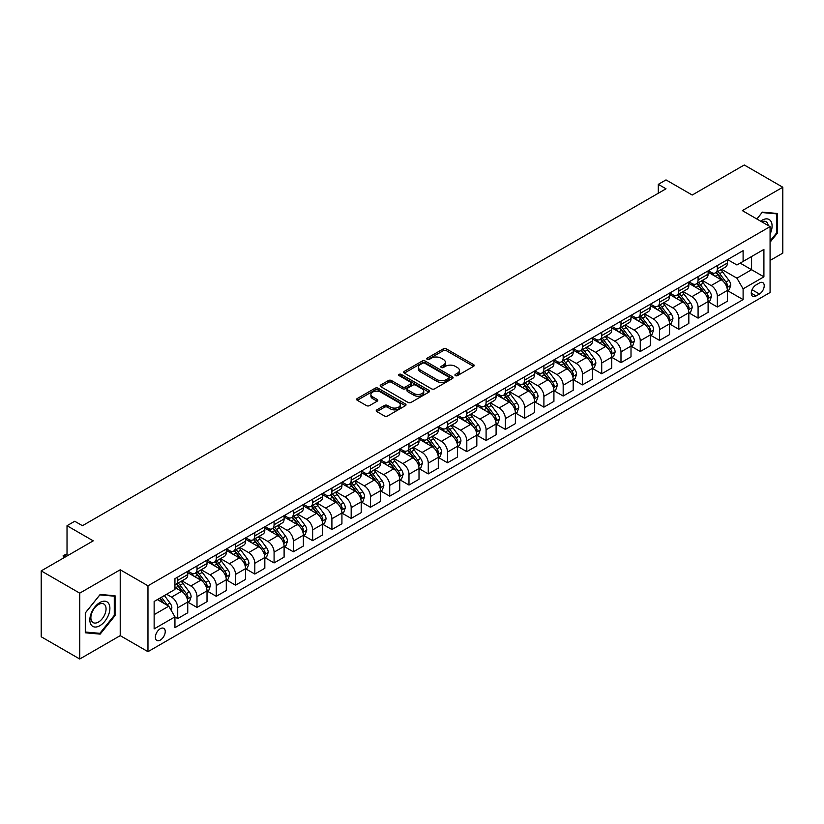 <?xml version="1.0" encoding="UTF-8"?>
<svg xmlns="http://www.w3.org/2000/svg" width="824" height="824" viewBox="0 0 824 824"><rect width="100%" height="100%" fill="white"/><g stroke="black" fill="none" stroke-linecap="round" stroke-linejoin="round"><path stroke-width="1.24" d="M455.363 375.62A1.494 0.865 0 0 0 457.485 375.62L473.563 366.34A2.142 1.236 0 0 0 474.191 365.465A2.142 1.236 0 0 0 473.563 364.589L446.33 348.861A2.142 1.236 0 0 0 443.302 348.861L427.223 358.141A1.494 0.865 0 0 0 426.781 358.759A1.494 0.865 0 0 0 427.223 359.367A1.494 0.865 0 0 0 429.335 359.367L431.416 358.162A6.85 3.955 0 0 1 441.108 358.162L443.374 359.48A6.85 3.955 0 0 1 445.382 362.272A6.85 3.955 0 0 1 443.374 365.073L441.293 366.268A1.494 0.865 0 0 0 440.85 366.886A1.494 0.865 0 0 0 441.293 367.494A1.494 0.865 0 0 0 443.415 367.494L445.496 366.289A6.85 3.955 0 0 1 455.178 366.289L457.444 367.607A6.85 3.955 0 0 1 459.452 370.398A6.85 3.955 0 0 1 457.444 373.19L455.363 374.395A1.494 0.865 0 0 0 454.93 375.002A1.494 0.865 0 0 0 455.363 375.62L455.363 374.395M160.299 640.104A6.973 4.027 120 0 0 164.862 633.955A6.973 4.027 120 0 0 163.791 628.362A6.973 4.027 120 0 0 160.299 628.702A6.973 4.027 120 0 0 155.746 634.851A6.973 4.027 120 0 0 156.817 640.444A6.973 4.027 120 0 0 160.299 640.104M376.867 409.847A2.142 1.236 0 0 0 376.238 410.723A2.142 1.236 0 0 0 376.867 411.598L384.499 416.007A2.142 1.236 0 0 0 387.527 416.007L405.387 405.696A2.142 1.236 0 0 0 406.016 404.821A2.142 1.236 0 0 0 405.387 403.945L378.144 388.217A2.142 1.236 0 0 0 375.126 388.217L357.266 398.528A2.142 1.236 0 0 0 356.637 399.403A2.142 1.236 0 0 0 357.266 400.279L366.495 405.614A2.142 1.236 0 0 0 369.523 405.614L377.165 401.195A2.142 1.236 0 0 0 377.794 400.32A2.142 1.236 0 0 0 377.165 399.455L372.582 396.808A5.727 3.306 0 0 1 370.913 394.469A5.727 3.306 0 0 1 374.446 391.421A5.727 3.306 0 0 1 380.688 392.131L398.62 402.483A5.727 3.306 0 0 1 400.289 404.821A5.727 3.306 0 0 1 396.756 407.88A5.727 3.306 0 0 1 390.524 407.159L387.527 405.439A2.142 1.236 0 0 0 384.499 405.439L376.867 409.847L376.867 411.598L384.499 407.211L384.499 405.439M770.08 260.456L782.8 253.112L782.8 187.233L744.257 164.985L692.222 195.03L666.008 179.9L658.304 184.349L666.008 188.799L82.441 525.712L74.737 521.262L67.022 525.712L67.022 555.984M79.743 593.146L79.743 659.015L120.222 635.644L120.222 569.775L79.743 593.146L41.2 570.888L93.236 540.843L67.022 525.712M120.222 569.775L147.97 585.802L770.08 226.631L770.08 292.499L147.97 651.671L147.97 585.802M782.8 187.233L742.331 210.604L770.08 226.631M431.57 388.835A2.142 1.236 0 0 0 434.598 388.835L452.458 378.525A2.142 1.236 0 0 0 453.076 377.649A2.142 1.236 0 0 0 452.458 376.774L425.215 361.046A2.142 1.236 0 0 0 422.187 361.046L404.327 371.356A2.142 1.236 0 0 0 403.698 372.232A2.142 1.236 0 0 0 404.327 373.107L431.57 388.835M399.702 375.94A1.494 0.865 0 0 1 401.226 376.156L401.226 374.374L428.923 390.36A2.142 1.236 0 0 1 429.551 391.235A2.142 1.236 0 0 1 428.923 392.111L411.063 402.421A2.142 1.236 0 0 1 408.034 402.421L380.801 386.693L380.801 384.942A2.142 1.236 0 0 0 380.173 385.817A2.142 1.236 0 0 0 380.801 386.693M380.801 384.942L388.444 380.534A2.142 1.236 0 0 1 391.462 380.534L402.514 386.909A2.142 1.236 0 0 0 405.542 386.909L410.609 383.984A2.142 1.236 0 0 0 411.238 383.108A2.142 1.236 0 0 0 410.609 382.233L399.104 375.6A1.494 0.865 0 0 1 398.672 374.982A1.494 0.865 0 0 1 399.599 374.189A1.494 0.865 0 0 1 401.226 374.374M79.743 659.015L41.2 636.767L41.2 570.888M759.44 282.972L756.051 284.929A6.757 3.904 120 0 0 751.632 290.893A6.757 3.904 120 0 0 752.673 296.3A6.757 3.904 120 0 0 756.051 295.971L759.44 294.014A6.757 3.904 120 0 0 763.858 288.06A6.757 3.904 120 0 0 762.818 282.642A6.757 3.904 120 0 0 759.44 282.972M727.602 259.612L736.934 264.988L743.104 261.435L743.104 250.661L174.946 578.675L174.946 589.448L154.139 601.469L154.139 628.887L174.946 616.867L174.946 627.641L743.104 299.617L743.104 288.853L736.934 278.172L721.597 269.314M743.104 261.435L763.91 249.415L763.91 276.833L743.104 288.853M120.222 635.644L147.97 651.671M658.304 184.349L658.304 193.249M740.168 263.124L751.581 269.716L751.581 256.532L763.91 249.415M736.934 278.172L751.581 269.716L763.91 276.833M154.139 614.642L168.786 606.186L157.374 599.594M174.946 616.96L177.727 618.556L177.727 607.782A8.724 5.037 -120 0 0 171.557 597.101L166.623 594.259M177.727 618.556L187.748 612.768L187.748 602.004A8.724 5.037 -120 0 0 181.579 591.323L174.946 587.491M187.975 602.22L196.998 607.432L196.998 596.658A8.724 5.037 -120 0 0 190.828 585.977L181.98 580.869M196.998 607.432L207.02 601.644L207.02 590.87A8.724 5.037 -120 0 0 200.85 580.189L187.748 572.629M207.246 591.096L216.269 596.308L216.269 585.534A8.724 5.037 -120 0 0 210.099 574.853L201.252 569.745M216.269 596.308L226.291 590.52L226.291 579.746A8.724 5.037 -120 0 0 220.121 569.065L207.02 561.505M226.528 579.972L235.54 585.174L235.54 574.41A8.724 5.037 -120 0 0 229.371 563.729L220.523 558.61M235.54 585.174L245.562 579.396L245.562 568.622A8.724 5.037 -120 0 0 239.393 557.941L226.291 550.37M245.799 568.848L254.812 574.05L254.812 563.276A8.724 5.037 -120 0 0 248.652 552.595L239.794 547.486M254.812 574.05L264.834 568.261L264.834 557.498A8.724 5.037 -120 0 0 258.674 546.817L245.562 539.246M265.071 557.714L274.083 562.926L274.083 552.152A8.724 5.037 -120 0 0 267.924 541.471L259.066 536.362M274.083 562.926L284.105 557.137L284.105 546.364A8.724 5.037 -120 0 0 277.946 535.682L264.834 528.122M284.342 546.59L293.354 551.802L293.354 541.028A8.724 5.037 -120 0 0 287.195 530.347L278.337 525.228M293.354 551.802L303.376 546.013L303.376 535.24A8.724 5.037 -120 0 0 297.217 524.558L284.105 516.988M303.613 535.466L312.636 540.668L312.636 529.904A8.724 5.037 -120 0 0 306.466 519.213L297.608 514.104M312.636 540.668L322.658 534.889L322.658 524.115A8.724 5.037 -120 0 0 316.488 513.434L303.376 505.864M322.884 524.332L331.907 529.544L331.907 518.77A8.724 5.037 -120 0 0 325.738 508.089L316.88 502.98M331.907 529.544L341.929 523.755L341.929 512.991A8.724 5.037 -120 0 0 335.759 502.3L322.658 494.74M342.156 513.208L351.178 518.42L351.178 507.646A8.724 5.037 -120 0 0 345.009 496.965L336.151 491.856M351.178 518.42L361.2 512.631L361.2 501.857A8.724 5.037 -120 0 0 355.031 491.176L341.929 483.616M361.427 502.084L370.45 507.285L370.45 496.522A8.724 5.037 -120 0 0 364.28 485.841L355.422 480.722M370.45 507.285L380.472 501.507L380.472 490.733A8.724 5.037 -120 0 0 374.302 480.052L361.2 472.482M380.698 490.96L389.721 496.161L389.721 485.387A8.724 5.037 -120 0 0 383.551 474.706L374.704 469.598M389.721 496.161L399.743 490.373L399.743 479.609A8.724 5.037 -120 0 0 393.573 468.928L380.472 461.358M399.97 479.826L408.992 485.037L408.992 474.264A8.724 5.037 -120 0 0 402.823 463.582L393.975 458.474M408.992 485.037L419.014 479.249L419.014 468.475A8.724 5.037 -120 0 0 412.845 457.794L399.743 450.234M419.251 468.702L428.264 473.913L428.264 463.139A8.724 5.037 -120 0 0 422.094 452.458L413.246 447.35M428.264 473.913L438.286 468.125L438.286 457.351A8.724 5.037 -120 0 0 432.116 446.67L419.014 439.11M438.523 457.577L447.535 462.779L447.535 452.016A8.724 5.037 -120 0 0 441.376 441.334L432.518 436.215M447.535 462.779L457.557 457.001L457.557 446.227A8.724 5.037 -120 0 0 451.398 435.546L438.286 427.975M457.794 446.454L466.806 451.655L466.806 440.881A8.724 5.037 -120 0 0 460.647 430.2L451.789 425.091M466.806 451.655L476.828 445.866L476.828 435.103A8.724 5.037 -120 0 0 470.669 424.422L457.557 416.851M477.065 435.319L486.088 440.531L486.088 429.757A8.724 5.037 -120 0 0 479.918 419.076L471.06 413.967M486.088 440.531L496.099 434.742L496.099 423.969A8.724 5.037 -120 0 0 489.94 413.288L476.828 405.727M496.336 424.195L505.359 429.407L505.359 418.633A8.724 5.037 -120 0 0 499.19 407.952L490.332 402.833M505.359 429.407L515.381 423.618L515.381 412.845A8.724 5.037 -120 0 0 509.211 402.163L496.099 394.593M515.608 413.071L524.63 418.273L524.63 407.509A8.724 5.037 -120 0 0 518.461 396.828L509.603 391.709M524.63 418.273L534.652 412.494L534.652 401.721A8.724 5.037 -120 0 0 528.483 391.039L515.381 383.469M534.879 401.937L543.902 407.149L543.902 396.375A8.724 5.037 -120 0 0 537.732 385.694L528.874 380.585M543.902 407.149L553.924 401.36L553.924 390.597A8.724 5.037 -120 0 0 547.754 379.916L534.652 372.345M554.15 390.813L563.173 396.025L563.173 385.251A8.724 5.037 -120 0 0 557.003 374.57L548.145 369.461M563.173 396.025L573.195 390.236L573.195 379.462A8.724 5.037 -120 0 0 567.025 368.781L553.924 361.221M573.422 379.689L582.444 384.89L582.444 374.127A8.724 5.037 -120 0 0 576.275 363.446L567.427 358.327M582.444 384.89L592.466 379.112L592.466 368.338A8.724 5.037 -120 0 0 586.297 357.657L573.195 350.087M592.693 368.565L601.716 373.766L601.716 363.003A8.724 5.037 -120 0 0 595.546 352.312L586.698 347.203M601.716 373.766L611.738 367.978L611.738 357.214A8.724 5.037 -120 0 0 605.568 346.533L592.466 338.963M611.975 357.431L620.987 362.642L620.987 351.869A8.724 5.037 -120 0 0 614.817 341.188L605.97 336.079M620.987 362.642L631.009 356.854L631.009 346.08A8.724 5.037 -120 0 0 624.839 335.399L611.738 327.839M631.246 346.307L640.258 351.518L640.258 340.745A8.724 5.037 -120 0 0 634.099 330.063L625.241 324.955M640.258 351.518L650.28 345.73L650.28 334.956A8.724 5.037 -120 0 0 644.121 324.275L631.009 316.715M650.517 335.183L659.53 340.384L659.53 329.621A8.724 5.037 -120 0 0 653.37 318.94L644.512 313.82M659.53 340.384L669.551 334.606L669.551 323.832A8.724 5.037 -120 0 0 663.392 313.151L650.28 305.58M669.788 324.059L678.811 329.26L678.811 318.486A8.724 5.037 -120 0 0 672.641 307.805L663.784 302.696M678.811 329.26L688.833 323.471L688.833 312.708A8.724 5.037 -120 0 0 682.663 302.027L669.551 294.456M689.06 312.924L698.082 318.136L698.082 307.362A8.724 5.037 -120 0 0 691.913 296.681L683.055 291.572M698.082 318.136L708.104 312.348L708.104 301.574A8.724 5.037 -120 0 0 701.935 290.893L688.833 283.332M708.331 301.8L717.354 307.012L717.354 296.238A8.724 5.037 -120 0 0 711.184 285.557L702.326 280.438M717.354 307.012L727.376 301.224L727.376 290.45A8.724 5.037 -120 0 0 721.206 279.769L708.104 272.198M708.331 270.736L711.184 272.383A8.724 5.037 -120 0 0 715.541 272.816A8.724 5.037 -120 0 0 717.354 268.82L717.354 265.524M689.06 281.859L691.913 283.507A8.724 5.037 -120 0 0 696.27 283.94A8.724 5.037 -120 0 0 698.082 279.944L698.082 276.658M669.788 292.983L672.641 294.632A8.724 5.037 -120 0 0 676.998 295.064A8.724 5.037 -120 0 0 678.811 291.078L678.811 287.782M650.517 304.118L653.37 305.766A8.724 5.037 -120 0 0 657.727 306.198A8.724 5.037 -120 0 0 659.53 302.202L659.53 298.906M631.246 315.242L634.099 316.89A8.724 5.037 -120 0 0 638.456 317.322A8.724 5.037 -120 0 0 640.258 313.326L640.258 310.03M611.975 326.366L614.817 328.014A8.724 5.037 -120 0 0 619.184 328.446A8.724 5.037 -120 0 0 620.987 324.45L620.987 321.164M592.693 337.49L595.546 339.138A8.724 5.037 -120 0 0 599.913 339.57A8.724 5.037 -120 0 0 601.716 335.584L601.716 332.288M573.422 348.624L576.275 350.272A8.724 5.037 -120 0 0 580.642 350.705A8.724 5.037 -120 0 0 582.444 346.708L582.444 343.412M554.15 359.748L557.003 361.396A8.724 5.037 -120 0 0 561.371 361.829A8.724 5.037 -120 0 0 563.173 357.832L563.173 354.536M534.879 370.872L537.732 372.52A8.724 5.037 -120 0 0 542.089 372.953A8.724 5.037 -120 0 0 543.902 368.956L543.902 365.671M515.608 382.006L518.461 383.644A8.724 5.037 -120 0 0 522.818 384.077A8.724 5.037 -120 0 0 524.63 380.091L524.63 376.795M496.336 393.13L499.19 394.778A8.724 5.037 -120 0 0 503.546 395.211A8.724 5.037 -120 0 0 505.359 391.215L505.359 387.919M477.065 404.254L479.918 405.902A8.724 5.037 -120 0 0 484.275 406.335A8.724 5.037 -120 0 0 486.088 402.339L486.088 399.053M457.794 415.378L460.647 417.026A8.724 5.037 -120 0 0 465.004 417.459A8.724 5.037 -120 0 0 466.806 413.473L466.806 410.177M438.523 426.513L441.376 428.161A8.724 5.037 -120 0 0 445.733 428.583A8.724 5.037 -120 0 0 447.535 424.597L447.535 421.301M419.251 437.637L422.094 439.285A8.724 5.037 -120 0 0 426.461 439.717A8.724 5.037 -120 0 0 428.264 435.721L428.264 432.425M399.97 448.761L402.823 450.409A8.724 5.037 -120 0 0 407.19 450.841A8.724 5.037 -120 0 0 408.992 446.845L408.992 443.559M380.698 459.885L383.551 461.533A8.724 5.037 -120 0 0 387.919 461.965A8.724 5.037 -120 0 0 389.721 457.979L389.721 454.683M361.427 471.019L364.28 472.667A8.724 5.037 -120 0 0 368.647 473.1A8.724 5.037 -120 0 0 370.45 469.103L370.45 465.807M342.156 482.143L345.009 483.791A8.724 5.037 -120 0 0 349.366 484.224A8.724 5.037 -120 0 0 351.178 480.227L351.178 476.931M322.884 493.267L325.738 494.915A8.724 5.037 -120 0 0 330.094 495.348A8.724 5.037 -120 0 0 331.907 491.351L331.907 488.066M303.613 504.401L306.466 506.039A8.724 5.037 -120 0 0 310.823 506.472A8.724 5.037 -120 0 0 312.636 502.486L312.636 499.19M284.342 515.525L287.195 517.173A8.724 5.037 -120 0 0 291.552 517.606A8.724 5.037 -120 0 0 293.354 513.61L293.354 510.313M265.071 526.649L267.924 528.297A8.724 5.037 -120 0 0 272.281 528.73A8.724 5.037 -120 0 0 274.083 524.734L274.083 521.448M245.799 537.773L248.652 539.421A8.724 5.037 -120 0 0 253.009 539.854A8.724 5.037 -120 0 0 254.812 535.868L254.812 532.572M226.518 548.908L229.371 550.556A8.724 5.037 -120 0 0 233.738 550.978A8.724 5.037 -120 0 0 235.54 546.992L235.54 543.696M207.246 560.032L210.099 561.68A8.724 5.037 -120 0 0 214.467 562.112A8.724 5.037 -120 0 0 216.269 558.116L216.269 554.82M187.975 571.156L190.828 572.804A8.724 5.037 -120 0 0 195.195 573.236A8.724 5.037 -120 0 0 196.998 569.24L196.998 565.954M727.602 290.676L743.104 299.617M715.541 272.816L725.563 267.028A8.724 5.037 -120 0 0 727.376 263.031L727.376 259.745M696.27 283.94L706.292 278.151A8.724 5.037 -120 0 0 708.104 274.165L708.104 270.869M676.998 295.064L687.02 289.276A8.724 5.037 -120 0 0 688.833 285.289L688.833 281.993M657.727 306.198L667.749 300.41A8.724 5.037 -120 0 0 669.551 296.413L669.551 293.117M638.456 317.322L648.478 311.534A8.724 5.037 -120 0 0 650.28 307.537L650.28 304.252M619.184 328.446L629.206 322.658A8.724 5.037 -120 0 0 631.009 318.672L631.009 315.376M599.913 339.57L609.935 333.792A8.724 5.037 -120 0 0 611.738 329.796L611.738 326.5M580.642 350.705L590.664 344.916A8.724 5.037 -120 0 0 592.466 340.92L592.466 337.624M561.371 361.829L571.393 356.04A8.724 5.037 -120 0 0 573.195 352.044L573.195 348.758M542.089 372.953L552.111 367.164A8.724 5.037 -120 0 0 553.924 363.178L553.924 359.882M522.818 384.077L532.84 378.298A8.724 5.037 -120 0 0 534.652 374.302L534.652 371.006M503.546 395.211L513.568 389.422A8.724 5.037 -120 0 0 515.381 385.426L515.381 382.14M484.275 406.335L494.297 400.546A8.724 5.037 -120 0 0 496.099 396.56L496.099 393.264M465.004 417.459L475.026 411.67A8.724 5.037 -120 0 0 476.828 407.684L476.828 404.388M445.733 428.583L455.754 422.805A8.724 5.037 -120 0 0 457.557 418.808L457.557 415.512M426.461 439.717L436.483 433.929A8.724 5.037 -120 0 0 438.286 429.932L438.286 426.647M407.19 450.841L417.212 445.053A8.724 5.037 -120 0 0 419.014 441.067L419.014 437.771M387.919 461.965L397.941 456.187A8.724 5.037 -120 0 0 399.743 452.191L399.743 448.895M368.647 473.1L378.669 467.311A8.724 5.037 -120 0 0 380.472 463.315L380.472 460.019M349.366 484.224L359.388 478.435A8.724 5.037 -120 0 0 361.2 474.439L361.2 471.153M330.094 495.348L340.116 489.559A8.724 5.037 -120 0 0 341.929 485.573L341.929 482.277M310.823 506.472L320.845 500.693A8.724 5.037 -120 0 0 322.658 496.697L322.658 493.401M291.552 517.606L301.574 511.817A8.724 5.037 -120 0 0 303.376 507.821L303.376 504.525M272.281 528.73L282.302 522.941A8.724 5.037 -120 0 0 284.105 518.955L284.105 515.659M253.009 539.854L263.031 534.065A8.724 5.037 -120 0 0 264.834 530.079L264.834 526.783M233.738 550.978L243.76 545.2A8.724 5.037 -120 0 0 245.562 541.203L245.562 537.907M214.467 562.112L224.488 556.324A8.724 5.037 -120 0 0 226.291 552.327L226.291 549.041M195.195 573.236L205.217 567.448A8.724 5.037 -120 0 0 207.02 563.462L207.02 560.166M174.946 584.71A8.724 5.037 -120 0 0 175.924 584.36L185.936 578.582A8.724 5.037 -120 0 0 187.748 574.586L187.748 571.289M175.924 584.36A8.724 5.037 -120 0 0 177.727 580.374L177.727 577.078M168.786 606.186L174.946 616.867M770.08 242.215L777.248 233.295L777.248 213.457L762.375 212.129L756.854 218.988M85.294 632.791L100.178 634.12L115.051 615.61L115.051 595.773L100.178 594.444L85.294 612.953L85.294 632.791M776.476 232.852L777.248 233.295M114.279 615.168L115.051 615.61M98.602 633.213L100.178 634.12M455.971 375.826L457.444 374.972A6.85 3.955 0 0 0 459.452 372.18L459.452 370.398M445.382 362.272L445.382 364.053A6.85 3.955 0 0 1 443.374 366.845L441.891 367.7M473.543 366.35L446.33 350.643A2.142 1.236 0 0 0 443.302 350.643L427.821 359.583M452.428 378.535L425.215 362.828A2.142 1.236 0 0 0 422.187 362.828L404.357 373.128M448.668 378.257A1.494 0.865 0 0 0 449.111 377.649A1.494 0.865 0 0 0 448.668 377.042L424.762 363.229A1.494 0.865 0 0 0 422.64 363.229L420.446 364.496A6.85 3.955 0 0 0 418.438 367.298A6.85 3.955 0 0 0 420.446 370.089L436.792 379.524A6.85 3.955 0 0 0 446.474 379.524L448.668 378.257L448.668 380.039A1.494 0.865 0 0 0 449.111 379.431L449.111 377.649M418.438 367.298L418.438 369.08A6.85 3.955 0 0 0 420.446 371.871L420.446 370.089M448.668 380.039L446.474 381.306A6.85 3.955 0 0 1 436.792 381.306L420.446 371.871M380.822 386.714L388.444 382.315L388.444 380.534M411.238 383.108L411.238 384.89A2.142 1.236 0 0 1 410.609 385.766L405.542 388.691A2.142 1.236 0 0 1 402.514 388.691L391.462 382.315A2.142 1.236 0 0 0 388.444 382.315M401.226 376.156L428.892 392.131M413.978 393.532A5.727 3.306 0 0 0 420.219 394.243A5.727 3.306 0 0 0 423.752 391.194A5.727 3.306 0 0 0 422.073 388.856L415.76 385.21A2.142 1.236 0 0 0 412.731 385.21L407.664 388.135A2.142 1.236 0 0 0 407.035 389.01A2.142 1.236 0 0 0 407.664 389.886L413.978 393.532L413.978 395.314A5.727 3.306 0 0 0 420.219 396.025A5.727 3.306 0 0 0 423.752 392.976L423.752 391.194M407.035 389.01L407.035 390.792A2.142 1.236 0 0 0 407.664 391.658L407.664 389.886M413.978 395.314L407.664 391.658M400.289 404.821L400.289 406.603A5.727 3.306 0 0 1 396.756 409.662A5.727 3.306 0 0 1 390.524 408.941L387.527 407.211A2.142 1.236 0 0 0 384.499 407.211M370.913 394.469L370.913 396.251A5.727 3.306 0 0 0 372.582 398.589L372.582 396.808M377.135 401.216L372.582 398.589M405.357 405.717L378.144 389.999A2.142 1.236 0 0 0 375.126 389.999L357.297 400.299M727.376 290.81L729.219 289.739L730.764 285.289A5.778 3.337 -120 0 0 728.921 280.366L722.617 271.961A16.676 9.63 -120 0 0 720.804 269.778M714.532 275.916A16.676 9.63 -120 0 0 711.122 272.342M726.85 287.267L727.644 285.537A5.778 3.337 -120 0 0 725.995 282.055L719.692 273.65A16.676 9.63 -120 0 0 717.869 271.467M716.324 272.363A13.843 7.993 60 0 1 718.59 274.948L723.925 282.066M716.025 272.538A16.676 9.63 60 0 1 717.838 274.722L722.03 280.304M708.104 301.934L709.948 300.863L711.493 296.413A5.778 3.337 -120 0 0 709.649 291.49L703.346 283.085A16.676 9.63 -120 0 0 701.533 280.902M695.26 287.04A16.676 9.63 -120 0 0 691.851 283.466M707.569 298.391L708.372 296.661A5.778 3.337 -120 0 0 706.714 293.19L700.421 284.774A16.676 9.63 -120 0 0 698.597 282.601M697.042 283.497A13.843 7.993 60 0 1 699.319 286.072L704.654 293.19M696.744 283.662A16.676 9.63 60 0 1 698.567 285.846L702.759 291.438M688.833 313.058L690.677 311.997L692.222 307.537A5.778 3.337 -120 0 0 690.378 302.624L684.074 294.209A16.676 9.63 -120 0 0 682.251 292.036M675.989 298.175A16.676 9.63 -120 0 0 672.58 294.601M688.298 309.525L689.101 307.785A5.778 3.337 -120 0 0 687.443 304.313L681.149 295.898A16.676 9.63 -120 0 0 679.326 293.725M677.771 294.621A13.843 7.993 60 0 1 680.047 297.207L685.383 304.324M677.472 294.796A16.676 9.63 60 0 1 679.295 296.97L683.487 302.562M669.551 324.192L671.406 323.121L672.951 318.672A5.778 3.337 -120 0 0 671.107 313.748L664.803 305.344A16.676 9.63 -120 0 0 662.98 303.16M656.718 309.299A16.676 9.63 -120 0 0 653.298 305.725M669.026 320.649L669.83 318.919A5.778 3.337 -120 0 0 668.171 315.438L661.878 307.033A16.676 9.63 -120 0 0 660.055 304.849M658.5 305.745A13.843 7.993 60 0 1 660.776 308.331L666.101 315.448M658.201 305.92A16.676 9.63 60 0 1 660.024 308.094L664.216 313.687M650.28 335.317L652.134 334.245L653.679 329.796A5.778 3.337 -120 0 0 651.836 324.872L645.532 316.468A16.676 9.63 -120 0 0 643.709 314.284M637.446 320.423A16.676 9.63 -120 0 0 634.027 316.849M649.755 331.773L650.558 330.043A5.778 3.337 -120 0 0 648.9 326.562L642.607 318.157A16.676 9.63 -120 0 0 640.784 315.973M639.228 316.869A13.843 7.993 60 0 1 641.505 319.454L646.83 326.572M638.93 317.044A16.676 9.63 60 0 1 640.753 319.228L644.934 324.821M770.08 234.109A14.173 8.178 120 0 0 770.739 220.997A14.173 8.178 120 0 0 760.624 221.172M768.184 225.529A10.733 6.19 120 0 0 767.226 222.81A10.733 6.19 120 0 0 766.021 221.687A10.733 6.19 120 0 0 761.613 221.738M762.035 212.551L776.476 213.859L776.476 233.079L770.08 241.041M775.528 213.303L776.476 213.859M756.885 219.009L762.066 212.571M99.869 602.54A14.173 8.178 120 0 0 89.847 619.895A14.173 8.178 120 0 0 99.869 625.684A14.173 8.178 120 0 0 109.891 608.318A14.173 8.178 120 0 0 99.869 602.54M98.458 604.538A10.733 6.19 120 0 0 91.454 613.993A10.733 6.19 120 0 0 93.091 622.584A10.733 6.19 120 0 0 98.458 622.058A10.733 6.19 120 0 0 105.472 612.603A10.733 6.19 120 0 0 103.824 604.002A10.733 6.19 120 0 0 98.458 604.538M114.279 615.394L99.869 633.326L85.449 632.039L85.449 612.819L99.869 594.887L114.279 596.174L114.279 615.394M113.321 595.618L114.279 596.174M631.009 346.441L632.863 345.369L634.398 340.92A5.778 3.337 -120 0 0 632.554 336.007L626.261 327.591A16.676 9.63 -120 0 0 624.438 325.408M618.175 331.557A16.676 9.63 -120 0 0 614.755 327.983M630.484 342.897L631.287 341.167A5.778 3.337 -120 0 0 629.629 337.696L623.325 329.281A16.676 9.63 -120 0 0 621.512 327.107M619.957 328.003A13.843 7.993 60 0 1 622.233 330.589L627.558 337.696M619.658 328.168A16.676 9.63 60 0 1 621.481 330.352L625.663 335.945M611.738 357.565L613.592 356.504L615.126 352.044A5.778 3.337 -120 0 0 613.283 347.131L606.989 338.716A16.676 9.63 -120 0 0 605.166 336.542M598.904 342.681A16.676 9.63 -120 0 0 595.484 339.107M611.212 354.032L612.005 352.291A5.778 3.337 -120 0 0 610.357 348.82L604.054 340.415A16.676 9.63 -120 0 0 602.241 338.231M600.686 339.127A13.843 7.993 60 0 1 602.962 341.713L608.287 348.83M600.387 339.303A16.676 9.63 60 0 1 602.21 341.476L606.392 347.069M592.466 368.699L594.32 367.628L595.855 363.178A5.778 3.337 -120 0 0 594.011 358.255L587.718 349.85A16.676 9.63 -120 0 0 585.895 347.666M579.633 353.805A16.676 9.63 -120 0 0 576.213 350.231M591.941 365.156L592.734 363.425A5.778 3.337 -120 0 0 591.086 359.944L584.783 351.539A16.676 9.63 -120 0 0 582.959 349.355M581.414 350.252A13.843 7.993 60 0 1 583.68 352.837L589.016 359.954M581.116 350.427A16.676 9.63 60 0 1 582.939 352.61L587.121 358.193M573.195 379.823L575.049 378.752L576.584 374.302A5.778 3.337 -120 0 0 574.74 369.379L568.447 360.974A16.676 9.63 -120 0 0 566.624 358.79M560.361 364.929A16.676 9.63 -120 0 0 556.942 361.355M572.67 376.28L573.463 374.549A5.778 3.337 -120 0 0 571.815 371.078L565.511 362.663A16.676 9.63 -120 0 0 563.688 360.479M562.143 361.376A13.843 7.993 60 0 1 564.409 363.961L569.745 371.078M561.844 361.551A16.676 9.63 60 0 1 563.657 363.734L567.849 369.327M553.924 390.947L555.767 389.876L557.312 385.426A5.778 3.337 -120 0 0 555.469 380.513L549.165 372.098A16.676 9.63 -120 0 0 547.352 369.924M541.08 376.063A16.676 9.63 -120 0 0 537.67 372.489M553.398 387.414L554.192 385.673A5.778 3.337 -120 0 0 552.544 382.202L546.24 373.787A16.676 9.63 -120 0 0 544.417 371.614M542.872 372.51A13.843 7.993 60 0 1 545.138 375.095L550.473 382.212M542.573 372.675A16.676 9.63 60 0 1 544.386 374.858L548.578 380.451M534.652 402.071L536.496 401.01L538.041 396.56A5.778 3.337 -120 0 0 536.197 391.637L529.894 383.222A16.676 9.63 -120 0 0 528.081 381.048M521.808 387.187A16.676 9.63 -120 0 0 518.399 383.613M534.127 398.538L534.92 396.797A5.778 3.337 -120 0 0 533.272 393.326L526.969 384.921A16.676 9.63 -120 0 0 525.146 382.738M523.601 383.634A13.843 7.993 60 0 1 525.866 386.219L531.202 393.336M523.302 383.809A16.676 9.63 60 0 1 525.115 385.982L529.307 391.575M515.381 413.205L517.225 412.134L518.77 407.684A5.778 3.337 -120 0 0 516.926 402.761L510.623 394.356A16.676 9.63 -120 0 0 508.799 392.173M502.537 398.311A16.676 9.63 -120 0 0 499.128 394.737M514.846 409.662L515.649 407.932A5.778 3.337 -120 0 0 513.991 404.45L507.697 396.045A16.676 9.63 -120 0 0 505.874 393.862M504.319 394.758A13.843 7.993 60 0 1 506.595 397.343L511.931 404.46M504.02 394.933A16.676 9.63 60 0 1 505.843 397.117L510.035 402.699M496.099 424.329L497.954 423.258L499.498 418.808A5.778 3.337 -120 0 0 497.655 413.885L491.351 405.48A16.676 9.63 -120 0 0 489.528 403.297M483.266 409.435A16.676 9.63 -120 0 0 479.856 405.861M495.574 420.786L496.378 419.056A5.778 3.337 -120 0 0 494.719 415.584L488.426 407.169A16.676 9.63 -120 0 0 486.603 404.996M485.048 405.892A13.843 7.993 60 0 1 487.324 408.467L492.659 415.584M484.749 406.057A16.676 9.63 60 0 1 486.572 408.241L490.764 413.833M476.828 435.453L478.682 434.392L480.227 429.932A5.778 3.337 -120 0 0 478.384 425.019L472.08 416.604A16.676 9.63 -120 0 0 470.257 414.431M463.994 420.57A16.676 9.63 -120 0 0 460.575 416.996M476.303 431.92L477.106 430.179A5.778 3.337 -120 0 0 475.448 426.708L469.155 418.293A16.676 9.63 -120 0 0 467.332 416.12M465.776 417.016A13.843 7.993 60 0 1 468.053 419.601L473.378 426.719M465.478 417.191A16.676 9.63 60 0 1 467.301 419.364L471.493 424.957M457.557 446.587L459.411 445.516L460.956 441.067A5.778 3.337 -120 0 0 459.112 436.143L452.809 427.738A16.676 9.63 -120 0 0 450.986 425.555M444.723 431.694A16.676 9.63 -120 0 0 441.303 428.119M457.032 443.044L457.835 441.314A5.778 3.337 -120 0 0 456.177 437.832L449.873 429.428A16.676 9.63 -120 0 0 448.06 427.244M446.505 428.14A13.843 7.993 60 0 1 448.781 430.725L454.106 437.843M446.206 428.315A16.676 9.63 60 0 1 448.029 430.488L452.211 436.081M438.286 457.711L440.14 456.64L441.674 452.191A5.778 3.337 -120 0 0 439.831 447.267L433.537 438.862A16.676 9.63 -120 0 0 431.714 436.679M425.452 442.818A16.676 9.63 -120 0 0 422.032 439.243M437.76 454.168L438.564 452.438A5.778 3.337 -120 0 0 436.905 448.956L430.602 440.552A16.676 9.63 -120 0 0 428.789 438.368M427.234 439.264A13.843 7.993 60 0 1 429.51 441.849L434.835 448.967M426.935 439.439A16.676 9.63 60 0 1 428.758 441.623L432.94 447.205M419.014 468.835L420.868 467.764L422.403 463.315A5.778 3.337 -120 0 0 420.559 458.401L414.266 449.986A16.676 9.63 -120 0 0 412.443 447.803M406.181 453.952A16.676 9.63 -120 0 0 402.761 450.378M418.489 465.292L419.282 463.562A5.778 3.337 -120 0 0 417.634 460.091L411.331 451.676A16.676 9.63 -120 0 0 409.518 449.502M407.962 450.398A13.843 7.993 60 0 1 410.239 452.984L415.564 460.091M407.664 450.563A16.676 9.63 60 0 1 409.487 452.747L413.669 458.34M399.743 479.959L401.597 478.899L403.132 474.439A5.778 3.337 -120 0 0 401.288 469.526L394.995 461.11A16.676 9.63 -120 0 0 393.172 458.937M386.909 465.076A16.676 9.63 -120 0 0 383.49 461.502M399.218 476.427L400.011 474.686A5.778 3.337 -120 0 0 398.363 471.215L392.059 462.81A16.676 9.63 -120 0 0 390.236 460.626M388.691 461.522A13.843 7.993 60 0 1 390.957 464.108L396.293 471.225M388.392 461.697A16.676 9.63 60 0 1 390.216 463.871L394.397 469.464M380.472 491.094L382.326 490.023L383.86 485.573A5.778 3.337 -120 0 0 382.017 480.649L375.713 472.245A16.676 9.63 -120 0 0 373.9 470.061M367.638 476.2A16.676 9.63 -120 0 0 364.218 472.626M379.946 487.551L380.739 485.82A5.778 3.337 -120 0 0 379.091 482.339L372.788 473.934A16.676 9.63 -120 0 0 370.965 471.75M369.42 472.646A13.843 7.993 60 0 1 371.686 475.232L377.021 482.349M369.121 472.822A16.676 9.63 60 0 1 370.934 475.005L375.126 480.588M361.2 502.218L363.044 501.147L364.589 496.697A5.778 3.337 -120 0 0 362.745 491.774L356.442 483.369A16.676 9.63 -120 0 0 354.629 481.185M348.356 487.324A16.676 9.63 -120 0 0 344.947 483.75M360.675 498.674L361.468 496.944A5.778 3.337 -120 0 0 359.82 493.473L353.517 485.058A16.676 9.63 -120 0 0 351.693 482.874M350.149 483.77A13.843 7.993 60 0 1 352.414 486.356L357.75 493.473M349.85 483.946A16.676 9.63 60 0 1 351.663 486.129L355.855 491.722M341.929 513.342L343.773 512.271L345.318 507.821A5.778 3.337 -120 0 0 343.474 502.908L337.171 494.493A16.676 9.63 -120 0 0 335.358 492.319M329.085 498.458A16.676 9.63 -120 0 0 325.676 494.884M341.404 509.809L342.197 508.068A5.778 3.337 -120 0 0 340.539 504.597L334.245 496.182A16.676 9.63 -120 0 0 332.422 494.009M330.867 494.905A13.843 7.993 60 0 1 333.143 497.49L338.479 504.607M330.579 495.07A16.676 9.63 60 0 1 332.391 497.253L336.583 502.846M322.658 524.466L324.502 523.405L326.047 518.955A5.778 3.337 -120 0 0 324.203 514.032L317.899 505.617A16.676 9.63 -120 0 0 316.076 503.443M309.814 509.582A16.676 9.63 -120 0 0 306.404 506.008M322.122 520.933L322.926 519.192A5.778 3.337 -120 0 0 321.267 515.721L314.974 507.316A16.676 9.63 -120 0 0 313.151 505.133M311.596 506.029A13.843 7.993 60 0 1 313.872 508.614L319.207 515.731M311.297 506.204A16.676 9.63 60 0 1 313.12 508.377L317.312 513.97M303.376 535.6L305.23 534.529L306.775 530.079A5.778 3.337 -120 0 0 304.932 525.156L298.628 516.751A16.676 9.63 -120 0 0 296.805 514.567M290.542 520.706A16.676 9.63 -120 0 0 287.133 517.132M302.851 532.057L303.654 530.326A5.778 3.337 -120 0 0 301.996 526.845L295.703 518.44A16.676 9.63 -120 0 0 293.88 516.257M292.324 517.153A13.843 7.993 60 0 1 294.601 519.738L299.936 526.855M292.026 517.328A16.676 9.63 60 0 1 293.849 519.511L298.041 525.094M284.105 546.724L285.959 545.653L287.504 541.203A5.778 3.337 -120 0 0 285.66 536.28L279.357 527.875A16.676 9.63 -120 0 0 277.534 525.691M271.271 531.83A16.676 9.63 -120 0 0 267.852 528.256M283.58 543.181L284.383 541.45A5.778 3.337 -120 0 0 282.725 537.979L276.431 529.564A16.676 9.63 -120 0 0 274.608 527.391M273.053 528.287A13.843 7.993 60 0 1 275.329 530.862L280.654 537.979M272.754 528.452A16.676 9.63 60 0 1 274.577 530.635L278.769 536.228M264.834 557.848L266.688 556.787L268.233 552.327A5.778 3.337 -120 0 0 266.379 547.414L260.085 538.999A16.676 9.63 -120 0 0 258.262 536.826M252 542.965A16.676 9.63 -120 0 0 248.58 539.39M264.308 554.315L265.112 552.574A5.778 3.337 -120 0 0 263.453 549.103L257.15 540.688A16.676 9.63 -120 0 0 255.337 538.515M253.782 539.411A13.843 7.993 60 0 1 256.058 541.996L261.383 549.114M253.483 539.586A16.676 9.63 60 0 1 255.306 541.759L259.488 547.352M245.562 568.972L247.416 567.911L248.951 563.462A5.778 3.337 -120 0 0 247.107 558.538L240.814 550.123A16.676 9.63 -120 0 0 238.991 547.95M232.728 554.089A16.676 9.63 -120 0 0 229.309 550.514M245.037 565.439L245.84 563.709A5.778 3.337 -120 0 0 244.182 560.227L237.879 551.822A16.676 9.63 -120 0 0 236.066 549.639M234.51 550.535A13.843 7.993 60 0 1 236.787 553.12L242.112 560.238M234.212 550.71A16.676 9.63 60 0 1 236.035 552.883L240.217 558.476M226.291 580.106L228.145 579.035L229.68 574.586A5.778 3.337 -120 0 0 227.836 569.662L221.543 561.257A16.676 9.63 -120 0 0 219.72 559.074M213.457 565.212A16.676 9.63 -120 0 0 210.038 561.638M225.766 576.563L226.559 574.833A5.778 3.337 -120 0 0 224.911 571.351L218.607 562.947A16.676 9.63 -120 0 0 216.794 560.763M215.239 561.659A13.843 7.993 60 0 1 217.515 564.244L222.84 571.362M214.94 561.834A16.676 9.63 60 0 1 216.763 564.018L220.945 569.6M207.02 591.23L208.874 590.159L210.408 585.71A5.778 3.337 -120 0 0 208.565 580.786L202.271 572.381A16.676 9.63 -120 0 0 200.448 570.198M194.186 576.337A16.676 9.63 -120 0 0 190.766 572.762M206.494 587.687L207.287 585.957A5.778 3.337 -120 0 0 205.639 582.486L199.336 574.071A16.676 9.63 -120 0 0 197.513 571.897M195.968 572.793A13.843 7.993 60 0 1 198.234 575.368L203.569 582.486M195.669 572.958A16.676 9.63 60 0 1 197.492 575.142L201.674 580.735M187.748 602.354L189.592 601.293L191.137 596.834A5.778 3.337 -120 0 0 189.293 591.92L182.99 583.505A16.676 9.63 -120 0 0 181.177 581.332M187.223 598.821L188.016 597.081A5.778 3.337 -120 0 0 186.368 593.61L180.065 585.205A16.676 9.63 -120 0 0 178.242 583.021M176.697 583.917A13.843 7.993 60 0 1 178.963 586.503L184.298 593.62M176.398 584.092A16.676 9.63 60 0 1 178.211 586.266L182.403 591.859M171.093 610.193L171.866 607.968A5.778 3.337 -120 0 0 170.022 603.044L164.398 595.536M167.622 605.516A5.778 3.337 -120 0 0 167.097 604.734L161.473 597.235M160.021 598.069L164.058 603.456M159.619 598.296L163.049 602.869M67.022 554.294L64.014 556.025L65.487 556.87M63.376 558.085L63.17 555.541L67.022 554.027M63.17 555.541L64.014 556.025L64.014 557.714M171.557 597.101L181.579 591.323M190.828 585.977L200.85 580.189M210.099 574.853L220.121 569.065M229.371 563.729L239.393 557.941M248.652 552.595L258.674 546.817M267.924 541.471L277.946 535.682M287.195 530.347L297.217 524.558M306.466 519.213L316.488 513.434M325.738 508.089L335.759 502.3M345.009 496.965L355.031 491.176M364.28 485.841L374.302 480.052M383.551 474.706L393.573 468.928M402.823 463.582L412.845 457.794M422.094 452.458L432.116 446.67M441.376 441.334L451.398 435.546M460.647 430.2L470.669 424.422M479.918 419.076L489.94 413.288M499.19 407.952L509.211 402.163M518.461 396.828L528.483 391.039M537.732 385.694L547.754 379.916M557.003 374.57L567.025 368.781M576.275 363.446L586.297 357.657M595.546 352.312L605.568 346.533M614.817 341.188L624.839 335.399M634.099 330.063L644.121 324.275M653.37 318.94L663.392 313.151M672.641 307.805L682.663 302.027M691.913 296.681L701.935 290.893M711.184 285.557L721.206 279.769M717.354 268.82L727.376 263.031M717.354 296.238L727.376 290.45M698.082 307.362L708.104 301.574M698.082 279.944L708.104 274.165M678.811 318.486L688.833 312.708M678.811 291.078L688.833 285.289M659.53 329.621L669.551 323.832M659.53 302.202L669.551 296.413M640.258 340.745L650.28 334.956M640.258 313.326L650.28 307.537M620.987 351.869L631.009 346.08M620.987 324.45L631.009 318.672M601.716 363.003L611.738 357.214M601.716 335.584L611.738 329.796M582.444 374.127L592.466 368.338M582.444 346.708L592.466 340.92M563.173 385.251L573.195 379.462M563.173 357.832L573.195 352.044M543.902 396.375L553.924 390.597M543.902 368.956L553.924 363.178M524.63 407.509L534.652 401.721M524.63 380.091L534.652 374.302M505.359 418.633L515.381 412.845M505.359 391.215L515.381 385.426M486.088 429.757L496.099 423.969M486.088 402.339L496.099 396.56M466.806 440.881L476.828 435.103M466.806 413.473L476.828 407.684M447.535 452.016L457.557 446.227M447.535 424.597L457.557 418.808M428.264 463.139L438.286 457.351M428.264 435.721L438.286 429.932M408.992 474.264L419.014 468.475M408.992 446.845L419.014 441.067M389.721 485.387L399.743 479.609M389.721 457.979L399.743 452.191M370.45 496.522L380.472 490.733M370.45 469.103L380.472 463.315M351.178 507.646L361.2 501.857M351.178 480.227L361.2 474.439M331.907 518.77L341.929 512.991M331.907 491.351L341.929 485.573M312.636 529.904L322.658 524.115M312.636 502.486L322.658 496.697M293.354 541.028L303.376 535.24M293.354 513.61L303.376 507.821M274.083 552.152L284.105 546.364M274.083 524.734L284.105 518.955M254.812 563.276L264.834 557.498M254.812 535.868L264.834 530.079M235.54 574.41L245.562 568.622M235.54 546.992L245.562 541.203M216.269 585.534L226.291 579.746M216.269 558.116L226.291 552.327M196.998 596.658L207.02 590.87M196.998 569.24L207.02 563.462M177.727 607.782L187.748 602.004M177.727 580.374L187.748 574.586M752.044 289.739L759.44 294.014M751.272 293.21L756.051 295.971M457.444 374.972L457.444 373.19M441.293 367.494L441.293 366.268M443.374 366.845L443.374 365.073M427.223 359.367L427.223 358.141M443.302 350.643L443.302 348.861M446.33 350.643L446.33 348.861M473.563 366.34L473.563 364.589M404.327 373.107L404.327 371.356M422.187 362.828L422.187 361.046M425.215 362.828L425.215 361.046M452.458 378.525L452.458 376.774M436.792 381.306L436.792 379.524M446.474 381.306L446.474 379.524M391.462 382.315L391.462 380.534M402.514 388.691L402.514 386.909M405.542 388.691L405.542 386.909M410.609 385.766L410.609 383.984M428.923 392.111L428.923 390.36M387.527 407.211L387.527 405.439M390.524 408.941L390.524 407.159M377.165 401.195L377.165 399.455M357.266 400.279L357.266 398.528M375.126 389.999L375.126 388.217M378.144 389.999L378.144 388.217M405.387 405.696L405.387 403.945M726.943 287.586L730.723 285.403M719.692 273.65L722.617 271.961M715.15 276.277L717.838 274.722M725.995 282.055L728.921 280.366M725.532 284.311L727.644 285.537M707.672 298.71L711.452 296.527M700.421 284.774L703.346 283.085M695.878 287.401L698.567 285.846M706.714 293.19L709.649 291.49M706.261 295.445L708.372 296.661M688.401 309.834L692.181 307.651M681.149 295.898L684.074 294.209M676.607 298.525L679.295 296.97M687.443 304.313L690.378 302.624M686.989 306.569L689.101 307.785M669.129 320.969L672.909 318.785M661.878 307.033L664.803 305.344M657.336 309.649L660.024 308.094M668.171 315.438L671.107 313.748M667.718 317.693L669.83 318.919M649.848 332.093L653.638 329.909M642.607 318.157L645.532 316.468M638.054 320.783L640.753 319.228M648.9 326.562L651.836 324.872M648.447 328.817L650.558 330.043M630.576 343.217L634.367 341.033M623.325 329.281L626.261 327.591M618.783 331.907L621.481 330.352M629.629 337.696L632.554 336.007M629.176 339.952L631.287 341.167M611.305 354.341L615.095 352.157M604.054 340.415L606.989 338.716M599.511 343.031L602.21 341.476M610.357 348.82L613.283 347.131M609.894 351.076L612.005 352.291M592.034 365.475L595.824 363.291M584.783 351.539L587.718 349.85M580.24 354.155L582.939 352.61M591.086 359.944L594.011 358.255M590.623 362.2L592.734 363.425M572.762 376.599L576.543 374.415M565.511 362.663L568.447 360.974M560.969 365.289L563.657 363.734M571.815 371.078L574.74 369.379M571.351 373.334L573.463 374.549M553.491 387.723L557.271 385.539M546.24 373.787L549.165 372.098M541.698 376.413L544.386 374.858M552.544 382.202L555.469 380.513M552.08 384.458L554.192 385.673M534.22 398.857L538 396.663M526.969 384.921L529.894 383.222M522.426 387.538L525.115 385.982M533.272 393.326L536.197 391.637M532.809 395.582L534.92 396.797M514.948 409.981L518.729 407.798M507.697 396.045L510.623 394.356M503.155 398.672L505.843 397.117M513.991 404.45L516.926 402.761M513.537 406.706L515.649 407.932M495.677 421.105L499.457 418.922M488.426 407.169L491.351 405.48M483.884 409.796L486.572 408.241M494.719 415.584L497.655 413.885M494.266 417.84L496.378 419.056M476.396 432.229L480.186 430.046M469.155 418.293L472.08 416.604M464.612 420.92L467.301 419.364M475.448 426.708L478.384 425.019M474.995 428.964L477.106 430.179M457.124 443.363L460.915 441.17M449.873 429.428L452.809 427.738M445.331 432.044L448.029 430.488M456.177 437.832L459.112 436.143M455.724 440.088L457.835 441.314M437.853 454.488L441.643 452.304M430.602 440.552L433.537 438.862M426.06 443.178L428.758 441.623M436.905 448.956L439.831 447.267M436.452 451.212L438.564 452.438M418.582 465.612L422.372 463.428M411.331 451.676L414.266 449.986M406.788 454.302L409.487 452.747M417.634 460.091L420.559 458.401M417.171 462.346L419.282 463.562M399.31 476.736L403.101 474.552M392.059 462.81L394.995 461.11M387.517 465.426L390.216 463.871M398.363 471.215L401.288 469.526M397.899 473.47L400.011 474.686M380.039 487.87L383.819 485.686M372.788 473.934L375.713 472.245M368.246 476.55L370.934 475.005M379.091 482.339L382.017 480.649M378.628 484.594L380.739 485.82M360.768 498.994L364.548 496.81M353.517 485.058L356.442 483.369M348.974 487.684L351.663 486.129M359.82 493.473L362.745 491.774M359.357 495.729L361.468 496.944M341.497 510.118L345.277 507.934M334.245 496.182L337.171 494.493M329.703 498.808L332.391 497.253M340.539 504.597L343.474 502.908M340.085 506.853L342.197 508.068M322.225 521.252L326.005 519.058M314.974 507.316L317.899 505.617M310.432 509.932L313.12 508.377M321.267 515.721L324.203 514.032M320.814 517.977L322.926 519.192M302.954 532.376L306.734 530.192M295.703 518.44L298.628 516.751M291.16 521.067L293.849 519.511M301.996 526.845L304.932 525.156M301.543 529.101L303.654 530.326M283.672 543.5L287.463 541.317M276.431 529.564L279.357 527.875M271.889 532.191L274.577 530.635M282.725 537.979L285.66 536.28M282.272 540.235L284.383 541.45M264.401 554.624L268.191 552.441M257.15 540.688L260.085 538.999M252.608 543.315L255.306 541.759M263.453 549.103L266.379 547.414M263 551.359L265.112 552.574M245.13 565.758L248.92 563.564M237.879 551.822L240.814 550.123M233.336 554.439L236.035 552.883M244.182 560.227L247.107 558.538M243.729 562.483L245.84 563.709M225.858 576.882L229.649 574.699M218.607 562.947L221.543 561.257M214.065 565.573L216.763 564.018M224.911 571.351L227.836 569.662M224.447 573.607L226.559 574.833M206.587 588.006L210.377 585.823M199.336 574.071L202.271 572.381M194.794 576.697L197.492 575.142M205.639 582.486L208.565 580.786M205.176 584.741L207.287 585.957M187.316 599.13L191.096 596.947M180.065 585.205L182.99 583.505M175.522 587.821L178.211 586.266M186.368 593.61L189.293 591.92M185.905 595.865L188.016 597.081M170.362 608.926L171.825 608.081M167.097 604.734L170.022 603.044"/></g></svg>
